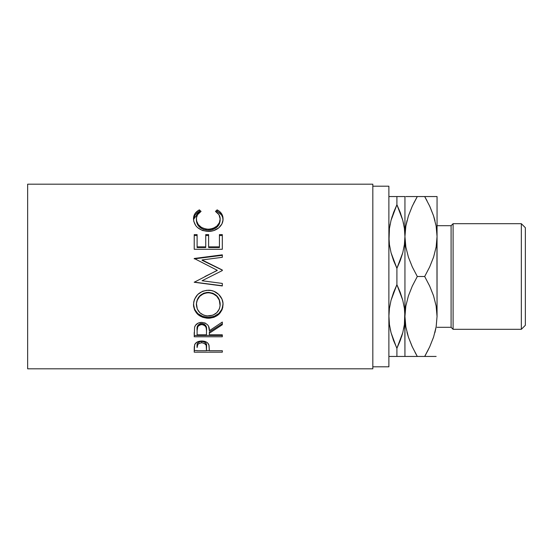 <?xml version="1.0" encoding="UTF-8"?>
<svg xmlns="http://www.w3.org/2000/svg" width="553" height="553" viewBox="0 0 553 553"><rect width="100%" height="100%" fill="white"/><g stroke="black" fill="none" stroke-linecap="round" stroke-linejoin="round"><path stroke-width="0.83" d="M521.334 329.312L525.35 325.295L525.35 227.705L521.334 223.689L521.334 329.312L521.334 223.689L453.101 223.689L451.096 225.7L451.096 327.3L453.101 329.312L453.101 223.689L453.101 329.312L521.334 329.312L453.101 329.312L451.096 327.3L451.096 225.7L437.05 225.7L451.096 225.7L453.101 223.689L521.334 223.689L525.35 227.705L525.35 325.295L521.334 329.312M391.04 356.45L396.909 356.45L396.909 348.272L393.591 340.586L391.061 332.74L389.443 324.701L388.883 316.475L389.436 308.311L391.04 300.293L393.577 292.406L396.909 284.677L396.909 268.323L393.591 260.636L391.061 252.79L389.443 244.758L388.883 236.525L389.008 240.375L389.436 228.361L391.04 220.343L393.577 212.463L396.909 204.728L396.909 196.55L390.031 196.55M404.941 236.587L405.066 240.375L404.941 236.525L404.388 244.689L402.784 252.707L400.248 260.594L396.909 268.323L396.909 284.677L400.227 292.364L402.764 300.21L404.374 308.242L404.941 316.475L404.941 236.525L404.381 228.327M436.925 240.375L437.05 316.413M405.059 312.625L404.388 324.639L402.784 332.657L400.248 340.537L396.909 348.272L396.909 356.45L404.941 356.45L404.817 312.625L404.388 324.639L402.784 332.657L396.909 348.272L402.771 332.699M437.05 327.3L451.096 327.3L437.05 327.3M372.826 366.812L388.883 366.812L388.883 186.188L372.826 186.188L388.883 186.188L388.883 366.812L372.826 366.812M27.65 368.816L372.826 368.816L372.826 184.184L27.65 184.184L27.65 368.816L27.65 184.184L372.826 184.184L372.826 368.816L27.65 368.816M222.313 352.178L194.221 352.178L194.29 346.807L195.022 343.966L197.221 342.003L201.755 341.007L206.373 342.044L207.983 343.337L209.055 345.501L209.345 350.706L222.313 350.706L222.313 352.178L222.313 350.706L209.345 350.706L208.889 344.899C207.88 342.397 205.502 341.104 201.755 341.007C198.092 341.104 195.721 342.355 194.642 344.747L194.221 352.178L222.313 352.178L222.313 350.706M222.313 336.763L194.221 336.763L194.601 327.196L195.513 325.275L198.161 323.097L201.734 322.378L205.177 323.035L207.804 325.046L208.599 326.388L209.345 330.735L222.313 322.06L222.313 324.749L209.345 333.231L209.345 334.828L222.313 334.828L222.313 336.763L222.313 334.828L209.345 334.828L209.345 333.231L222.313 324.749L222.313 322.06L209.345 330.735C209.711 325.938 207.175 323.152 201.734 322.378C197.981 322.544 195.603 324.148 194.601 327.196L194.221 336.763L222.313 336.763M193.564 306.155L193.744 301.979L194.525 299.249L197.718 294.507L202.529 291.3L206.781 290.304L211.149 290.491L213.942 291.286L218.732 294.459L221.967 299.104L222.97 303.168L222.783 307.295L221.995 309.908L218.808 314.339L214.052 317.284L209.843 318.196L206.94 318.196L202.723 317.304L197.877 314.484L194.628 310.095L193.564 306.155M222.313 285.749L194.221 282.134L222.313 285.749L222.313 283.426L202.052 280.744L222.313 270.569L222.313 270.002L202.101 259.945L222.313 270.002L222.313 270.569L202.052 280.744L222.313 283.426L222.313 285.949L194.221 282.258L217.274 270.306L194.221 258.479L222.313 254.836L222.313 257.304L202.101 259.945L222.313 270.141L202.101 260.304L202.101 259.945L222.313 257.304L222.313 255.306L194.221 258.873L222.313 255.306M222.313 249.279L194.221 249.279L194.221 234.61L197.103 234.61L197.103 246.88L205.744 246.88L205.744 234.61L208.626 234.61L208.626 246.88L219.43 246.88L219.43 234.61L222.313 234.61L222.313 249.279L222.313 235.516L219.43 235.516L219.43 234.61L219.43 246.88L208.626 246.88L208.626 247.523L219.43 247.523L219.43 246.88L219.43 247.523L208.626 247.523L208.626 234.61L205.744 234.61L205.744 246.88L197.103 246.88L197.103 247.523L205.744 247.523L205.744 246.88L205.744 247.523L197.103 247.523L197.103 234.61L194.221 234.61L194.221 249.279L222.313 249.279L222.313 234.61L219.43 234.61M198.679 210.23L199.377 209.857L201.064 211.398L197.532 214.709L196.446 217.896L196.585 220.91L198.278 224.546L201.513 227.477L205.91 229.06L209.504 229.205L213.016 228.458L216.907 226.073L219.389 222.679L220.156 218.884L218.96 214.654L215.47 211.398L217.142 209.857L219.693 211.55L221.573 213.7L222.693 216.182L222.97 220.149L221.891 223.979L218.725 227.891L213.444 230.691L208.101 231.431L202.377 230.477L197.594 227.615L195.79 225.686L193.73 221.214L193.578 217.529L194.939 213.707L198.679 210.23M393.142 339.362L393.584 340.565M396.301 346.98L391.061 332.74L389.443 324.701L388.883 316.475L389.443 324.673M388.89 315.569L389.436 324.639L391.047 332.699L390.183 329.014M389.436 356.45L403.794 356.45M393.577 356.45L392.872 356.45M402.784 196.55L392.872 196.55M390.135 224.242L389.92 225.327M388.89 235.619L389.436 228.361L391.04 220.343L396.909 204.728L400.227 212.414L402.764 220.26L404.374 228.299L404.941 236.525L404.941 196.55L404.374 196.55L404.941 196.55L404.374 196.55L404.941 196.55L404.941 236.525L404.388 228.361L402.771 220.301M397.524 206.02L396.909 204.728L391.047 220.301L392.277 216.14M403.69 328.759L403.904 327.653M404.934 317.381L405.84 326.906L404.941 316.475L404.941 356.45L404.374 356.45L407.361 356.45M401.547 336.846L402.778 332.685M402.771 356.45L400.953 356.45M404.934 237.431L404.388 244.689L402.784 252.707L396.909 268.323L391.061 252.79L389.443 244.758L388.883 236.525M400.248 196.55L400.953 196.55M400.683 213.638L400.234 212.435M403.649 224.034L402.778 220.315M404.374 196.55L396.909 196.55L396.909 204.728L402.764 220.26L404.374 228.299L404.941 236.525L405.826 226.184L408.377 216.002L412.317 206.096L417.308 196.55L407.264 196.55M391.04 196.55L388.883 196.55M388.883 316.475L389.436 308.311L391.04 300.293L396.909 284.677L402.764 300.21L404.374 308.242L404.941 316.475L405.826 306.127L408.377 295.945L412.317 286.039L417.308 276.5L412.331 266.981L408.418 257.18L405.854 247.032L404.941 236.525L404.941 316.475L405.826 306.127L408.377 295.945L412.317 286.039L417.308 276.5L412.331 266.981L408.418 257.18L405.854 247.032L404.941 236.525L405.826 226.184L408.377 216.002L412.317 206.096L417.308 196.55L413.679 203.276M417.218 196.55L412.331 196.55M408.397 196.55L405.847 196.55M407.07 220.44L405.854 226.018L404.941 236.525M426.971 200.677L424.683 196.55L417.308 196.55L412.331 206.075L408.404 215.926M405.847 356.45L417.308 356.45L412.331 346.925L408.418 337.13L405.854 326.982L404.941 316.475L405.854 326.982L408.418 337.13L411.999 346.206M414.238 356.45L417.308 356.45L412.331 346.925M415.02 352.323L417.308 356.45L424.683 356.45L428.305 349.724M407.181 332.989L408.404 337.074M434.921 332.56L436.13 326.982L437.05 316.475L437.05 196.55L436.144 196.55L437.05 196.55L437.05 236.525L436.158 246.873L433.607 257.055L429.667 266.961L424.683 276.5L429.653 286.019L433.566 295.82L436.13 305.968L437.05 316.475L436.158 326.816L433.607 336.998L429.667 346.904L424.683 356.45L434.727 356.45M424.766 356.45L429.653 346.925L433.587 337.074M436.144 356.45L433.6 356.45M437.05 196.55L434.623 196.55M427.745 196.55L424.683 196.55L429.653 206.075L433.566 215.87L436.13 226.018L437.05 236.525L436.144 226.094L437.05 236.525L436.158 246.873L433.607 257.055L429.667 266.961L424.683 276.5L417.308 276.5L424.683 276.5L429.653 286.019L433.566 295.82L436.13 305.968L437.05 316.475L436.158 326.816L433.607 336.998L429.667 346.904L424.683 356.45L417.308 356.45M429.992 206.794L433.566 215.87L436.13 226.018L437.05 236.525M434.803 220.011L433.587 215.926M436.144 196.55L424.683 196.55L429.653 206.075M433.587 196.55L429.653 196.55M417.308 196.55L424.683 196.55M408.397 356.45L412.331 356.45M424.683 356.45L429.646 356.45M407.001 332.298L408.397 337.067M411.971 346.15L412.317 346.904M429.653 346.925L433.587 337.067M434.9 332.63L436.144 326.899M434.99 220.702L433.587 215.933M430.013 206.85L429.667 206.096M412.331 206.075L408.397 215.933M407.084 220.371L405.84 226.101M196.377 220.274L196.377 219.023C196.377 215.801 197.933 213.258 201.064 211.398L199.377 209.857C195.43 211.972 193.474 214.986 193.502 218.898C194.124 226.329 198.997 230.504 208.101 231.431C211.889 231.458 215.228 230.428 218.124 228.354C221.497 225.672 223.136 222.513 223.039 218.87C223.039 214.979 221.076 211.972 217.142 209.857L215.47 211.398C218.553 213.251 220.115 215.746 220.156 218.884C219.735 225.016 215.781 228.465 208.294 229.246C200.877 228.5 196.903 225.085 196.377 219.023L196.377 220.274C196.903 226.205 200.877 229.536 208.294 230.276L208.294 229.246L208.294 230.276C215.781 229.516 219.728 226.142 220.156 220.135L219.389 223.847L216.907 227.172L213.016 229.502L208.294 230.276L203.608 229.509L199.716 227.235L197.221 223.944L196.377 220.274M216.368 211.999L217.142 211.301L217.142 209.857L217.142 211.301C221.076 213.382 223.039 216.32 223.039 220.129L222.693 217.495L221.573 215.062L217.834 211.675L217.142 211.301L216.368 211.999M193.522 219.444L199.377 211.301L199.377 209.857L199.377 211.301L200.145 211.986L199.377 211.301L198.679 211.675L194.939 215.069L193.515 219.479M220.087 219.05L220.156 220.135M194.221 235.516L197.103 235.516L194.221 235.516L194.221 249.279M205.744 246.88L205.744 234.61M205.744 235.516L208.626 235.516L205.744 235.516M219.43 246.88L219.43 235.516L222.313 235.516M222.313 270.569L222.313 270.141M194.221 258.873L194.221 258.479L222.313 254.836L222.313 257.304M194.221 258.479L217.274 270.306L194.221 282.258L222.313 285.949L222.313 283.426M204.949 276.5L217.274 270.438L204.949 276.5M223.039 304.565C223.364 297.058 216.133 289.917 208.253 290.242C199.149 291.106 194.227 295.952 193.502 304.779C194.4 313.185 199.37 317.678 208.391 318.252C217.384 317.574 222.265 313.012 223.039 304.565M223.039 303.95C222.265 312.224 217.384 316.689 208.391 317.346L208.391 318.252L208.391 317.346C199.363 316.779 194.4 312.383 193.502 304.164L194.628 309.369L197.877 313.655L202.723 316.413L208.391 317.346L214.052 316.392L218.808 313.516L221.995 309.182L223.039 303.95M220.108 302.933L220.156 304.662C219.582 311.581 215.656 315.355 208.377 315.991C201.043 315.404 197.041 311.629 196.377 304.662C196.972 297.507 200.926 293.532 208.253 292.731C215.642 293.491 219.61 297.466 220.156 304.662L220.156 304.046C219.603 297.002 215.635 293.111 208.253 292.378L212.905 293.242L216.804 295.827L219.306 299.664L220.108 302.933M207.064 292.426L208.253 292.731L208.253 292.378C200.926 293.159 196.972 297.051 196.377 304.046L197.262 299.685L199.757 295.869L203.615 293.256L207.064 292.426M196.377 304.046L196.377 304.662L196.377 304.046M222.313 323.699L209.345 331.994L222.313 323.699L222.313 322.06M209.345 331.994L209.345 333.231L209.345 331.994M222.313 335.45L194.221 335.45L222.313 335.45L222.313 334.828M194.221 335.45L194.221 332.394M198.465 324.729L200.511 323.643L202.999 323.65M204.098 324.058L205.764 325.593L206.504 329.574C207.016 326.263 205.419 324.238 201.727 323.498C198.126 324.224 196.578 326.215 197.103 329.477L197.829 325.489M206.504 329.574L206.504 330.756L206.179 327.673L205.073 325.807L202.972 324.687L201.112 324.583L199.398 325.129L197.774 326.664L197.103 330.653C196.571 327.335 198.112 325.302 201.727 324.549L201.727 323.498L201.727 324.549C205.426 325.323 207.022 327.39 206.504 330.756L206.504 330.742M206.504 330.756L206.463 334.828L197.103 334.828L206.463 334.828L206.504 330.756M197.103 330.653L197.103 334.828L197.103 330.653M209.345 350.533L206.469 350.533L209.345 350.533M194.221 350.533L197.103 350.533L194.221 350.533L194.221 348.888M201.161 341.374L202.992 341.457L205.087 342.314L206.207 343.766L206.525 347.664L206.525 346.13C207.022 343.524 205.433 341.934 201.769 341.346L201.769 342.791C205.44 343.399 207.022 345.031 206.525 347.671L206.463 350.706L197.103 350.706L206.463 350.706L206.207 345.259L204.133 343.24L201.769 342.791L201.769 341.346C198.168 341.906 196.612 343.448 197.103 345.991L197.815 342.936L199.467 341.782L201.161 341.374M206.525 346.13L206.525 347.671M197.103 345.991L197.103 347.533C196.605 344.954 198.161 343.372 201.769 342.791L199.467 343.233L197.815 344.415L197.103 347.533L197.103 345.991M207.188 315.943L212.974 315.169L216.79 312.68L219.327 309.023L220.108 305.781L219.306 300.175L216.804 296.256L212.905 293.615L209.442 292.779L205.882 292.945L203.615 293.629L199.757 296.297L197.262 300.203L196.433 303.528L197.283 309.044L199.847 312.735L203.739 315.175L207.188 315.943"/></g></svg>
